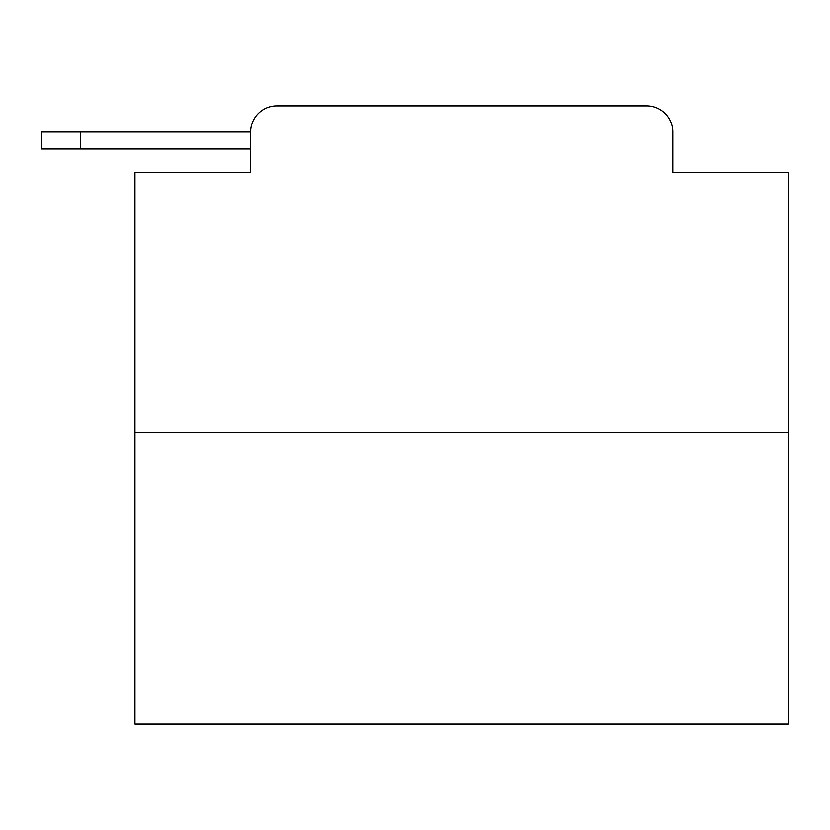 <?xml version="1.0" encoding="UTF-8"?>
<svg xmlns="http://www.w3.org/2000/svg" width="830" height="830" viewBox="0 0 830 830"><rect width="100%" height="100%" fill="white"/><g stroke="black" fill="none" stroke-linecap="round" stroke-linejoin="round"><path stroke-width="1.25" d="M788.5 432.648L134.958 432.648L134.958 724.123L788.5 724.123L788.5 172.536L672.819 172.536L672.819 132.012A26.145 26.145 0 0 0 646.684 105.877L276.774 105.877A26.145 26.145 0 0 0 250.629 132.012L250.629 172.536L250.629 149.006L41.5 149.006L41.5 132.012L119.925 132.012M134.958 432.648L134.958 172.536L250.629 172.536M276.774 105.877L359.774 105.877M563.684 105.877L646.684 105.877M672.819 172.536L672.819 132.012M80.718 149.006L80.718 132.012L250.629 132.012"/></g></svg>
